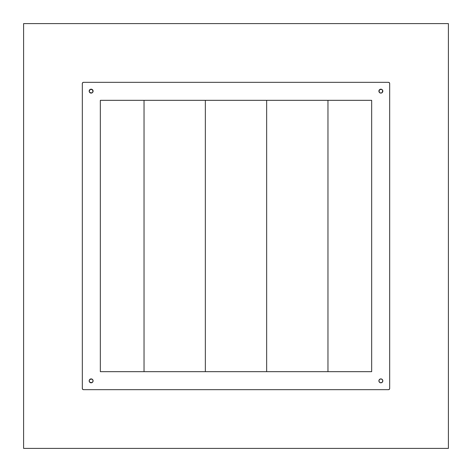 <?xml version="1.0" encoding="UTF-8"?>
<svg xmlns="http://www.w3.org/2000/svg" width="472" height="472" viewBox="0 0 472 472"><rect width="100%" height="100%" fill="white"/><g stroke="black" fill="none" stroke-linecap="round" stroke-linejoin="round"><path stroke-width="0.35" stroke-dasharray="2.36 1.77" d="M90.754 382.78L91.137 382.822A1.959 1.959 0 0 0 91.137 382.822L92.223 382.491L92.949 381.612A1.959 1.959 0 0 0 92.949 381.612L92.949 380.113A1.959 1.959 0 0 0 92.943 380.107L92.524 379.476A1.959 1.959 0 0 0 92.518 379.476L91.887 379.051A1.959 1.959 0 0 0 91.881 379.051L90.388 379.051A1.959 1.959 0 0 0 90.388 379.057L89.751 379.476A1.959 1.959 0 0 1 89.757 379.476M89.178 380.857A1.959 1.959 0 0 0 89.178 380.869L89.22 381.246M382.78 381.246L382.674 380.113L381.612 379.051A1.959 1.959 0 0 0 381.612 379.051L380.113 379.051A1.959 1.959 0 0 0 380.107 379.057L379.476 379.476A1.959 1.959 0 0 0 379.476 379.482L379.051 380.113A1.959 1.959 0 0 0 379.051 380.119L379.051 381.612A1.959 1.959 0 0 0 379.057 381.612L379.476 382.249A1.959 1.959 0 0 1 379.476 382.243M380.857 382.822A1.959 1.959 0 0 0 380.869 382.822L381.246 382.78M381.246 89.22L380.863 89.178A1.959 1.959 0 0 0 380.857 89.178M380.863 89.178L379.476 89.751A1.959 1.959 0 0 0 379.476 89.757M379.234 90.052L379.051 90.388A1.959 1.959 0 0 0 379.051 90.388L379.051 91.887A1.959 1.959 0 0 0 379.057 91.892L379.476 92.524A1.959 1.959 0 0 0 379.482 92.524L380.113 92.949A1.959 1.959 0 0 0 380.119 92.949L381.612 92.949A1.959 1.959 0 0 0 381.612 92.943L382.249 92.524A1.959 1.959 0 0 1 382.243 92.524M91.143 89.178A1.959 1.959 0 0 0 91.131 89.178L90.754 89.22M89.22 90.754L89.178 91.137A1.959 1.959 0 0 0 89.178 91.143M89.178 91.137L89.751 92.524A1.959 1.959 0 0 0 89.757 92.524M90.052 92.766L90.388 92.949A1.959 1.959 0 0 0 90.388 92.949L91.887 92.949A1.959 1.959 0 0 0 91.892 92.943L92.524 92.524A1.959 1.959 0 0 0 92.524 92.518L92.949 91.887A1.959 1.959 0 0 0 92.949 91.881L92.949 90.388A1.959 1.959 0 0 0 92.943 90.388L92.524 89.751A1.959 1.959 0 0 1 92.524 89.757M144.031 100.335L144.031 371.665L205.344 371.665L205.344 100.335L144.031 100.335L144.031 371.665L100.335 371.665L100.335 100.335L144.031 100.335L100.335 100.335L100.335 371.665L205.344 371.665L205.344 100.335L266.656 100.335L266.656 371.665L327.969 371.665L327.969 100.335L266.656 100.335L266.656 371.665L205.344 371.665L327.969 371.665L327.969 100.335L371.665 100.335L371.665 371.665L327.969 371.665L371.665 371.665L371.665 100.335L144.031 100.335M23.6 448.4L448.4 448.4L448.4 23.6L23.6 23.6L23.6 448.4L23.6 23.6L448.4 23.6L448.4 448.4L23.6 448.4M388.946 82.417L389.671 83.503A1.174 1.174 0 0 0 388.497 82.329L83.503 82.329A1.174 1.174 0 0 0 82.329 83.503L82.329 388.497A1.174 1.174 0 0 0 83.503 389.671L388.497 389.671A1.174 1.174 0 0 0 389.671 388.497L389.671 83.503L389.671 388.497M82.417 83.054L83.503 82.329L388.497 82.329M389.583 388.946L388.497 389.671L83.503 389.671M83.054 389.583L82.329 388.497L82.329 83.503M91.887 92.949L92.223 92.766M92.524 92.524L92.766 92.223M92.949 90.388L92.766 90.052M91.887 89.326L91.137 89.178M90.388 89.326L89.751 89.751M89.326 91.887L89.509 92.223M382.822 91.143A1.959 1.959 0 0 0 382.822 91.131L382.78 90.754M381.612 92.949L381.948 92.766M382.674 91.887L382.822 91.137M382.674 90.388L382.249 89.751M380.113 89.326L379.777 89.509M379.051 91.887L379.234 92.223M379.476 92.524L379.777 92.766M381.948 379.234L382.249 379.476A1.959 1.959 0 0 0 382.243 379.476M381.612 382.674L382.249 382.249M382.674 380.113L382.491 379.777M380.113 379.051L379.777 379.234M379.476 379.476L379.234 379.777M379.051 381.612L379.234 381.948M380.113 382.674L380.863 382.822M92.766 381.948L92.524 382.249A1.959 1.959 0 0 0 92.524 382.243M91.887 382.674L92.223 382.491M92.949 380.113L92.766 379.777M92.524 379.476L92.223 379.234M90.388 379.051L90.052 379.234M89.326 380.113L89.178 380.863M89.326 381.612L89.751 382.249"/><path stroke-width="0.71" d="M89.757 382.249A1.959 1.959 0 0 0 91.131 382.822A1.959 1.959 0 0 1 89.178 380.863A1.959 1.959 0 0 1 91.137 378.904A1.959 1.959 0 0 0 89.757 379.476M92.524 382.243A1.959 1.959 0 0 0 91.137 378.904L89.751 379.476L91.887 379.051L92.949 380.113L92.949 381.612L91.887 382.674L89.751 382.249L89.178 380.863L89.751 379.476A1.959 1.959 0 0 0 89.178 380.857M89.751 379.476L89.178 380.863A1.959 1.959 0 0 0 89.751 382.243M382.243 379.476A1.959 1.959 0 0 0 380.863 378.904A1.959 1.959 0 0 1 382.822 380.863A1.959 1.959 0 0 1 380.863 382.822L379.476 382.249L378.904 380.863L379.476 379.476L380.863 378.904L382.249 379.476L382.822 380.863L382.249 382.249L380.863 382.822A1.959 1.959 0 0 1 378.904 380.863A1.959 1.959 0 0 1 380.863 378.904A1.959 1.959 0 0 0 379.476 382.243M382.822 380.857A1.959 1.959 0 0 0 382.249 379.482L380.863 378.904L379.476 379.476L378.904 380.863L379.476 382.249A1.959 1.959 0 0 0 380.857 382.822M380.857 89.178A1.959 1.959 0 0 0 379.482 89.751L381.612 89.326L382.674 90.388L382.249 92.524L380.863 93.096A1.959 1.959 0 0 1 378.904 91.137A1.959 1.959 0 0 1 380.863 89.178A1.959 1.959 0 0 1 382.822 91.137A1.959 1.959 0 0 1 380.863 93.096L380.113 92.949A1.959 1.959 0 0 0 382.243 92.524M379.476 89.757A1.959 1.959 0 0 0 380.107 92.943L379.051 91.887L379.476 89.751L378.904 91.137L379.476 92.524L380.863 93.096L382.249 92.524A1.959 1.959 0 0 0 382.822 91.143M89.757 92.524A1.959 1.959 0 0 0 91.137 93.096A1.959 1.959 0 0 1 89.178 91.137A1.959 1.959 0 0 1 91.137 89.178A1.959 1.959 0 0 0 89.757 89.751M89.751 89.757A1.959 1.959 0 0 0 89.178 91.131L90.388 89.326L92.524 89.751L92.949 91.887L91.887 92.949L89.751 92.524L89.178 91.137L89.751 92.524L91.137 93.096A1.959 1.959 0 0 0 92.524 89.757M89.178 91.143A1.959 1.959 0 0 0 89.751 92.518M144.031 371.665L144.031 100.335L144.031 371.665M205.344 371.665L205.344 100.335L205.344 371.665M266.656 371.665L266.656 100.335L266.656 371.665M327.969 371.665L327.969 100.335L327.969 371.665M100.335 100.335L100.335 371.665L100.335 100.335L371.665 100.335L371.665 371.665L371.665 100.335L100.335 100.335M389.671 83.503L389.329 82.671L388.497 82.329L83.503 82.329L82.671 82.671L82.329 83.503L82.329 388.497L82.671 389.329L83.503 389.671L388.497 389.671L389.329 389.329L389.671 388.497L389.671 83.503A1.174 1.174 0 0 0 388.497 82.329L83.503 82.329A1.174 1.174 0 0 0 82.329 83.503L82.329 388.497A1.174 1.174 0 0 0 83.503 389.671L388.497 389.671A1.174 1.174 0 0 0 389.671 388.497L389.671 83.503M371.665 371.665L100.335 371.665L371.665 371.665M23.6 23.6L23.6 448.4L448.4 448.4L448.4 23.6L23.6 23.6L23.6 448.4L448.4 448.4L448.4 23.6L23.6 23.6M388.497 82.329L388.946 82.417M389.671 388.497L389.583 388.946M83.503 389.671L83.054 389.583M82.329 83.503L82.417 83.054M92.524 89.751L91.137 89.178A1.959 1.959 0 0 1 93.096 91.137A1.959 1.959 0 0 1 91.137 93.096L92.223 92.766L92.949 91.887L93.055 90.754L92.524 89.751A1.959 1.959 0 0 0 91.143 89.178M91.137 89.178L89.751 89.751L89.178 91.137M382.249 92.524L382.822 91.137A1.959 1.959 0 0 0 382.249 89.757M382.243 89.751A1.959 1.959 0 0 0 380.869 89.178L379.476 89.751M382.822 91.137L382.249 89.751L380.863 89.178M379.476 382.249L380.863 382.822A1.959 1.959 0 0 0 382.243 382.249M382.249 382.243A1.959 1.959 0 0 0 382.822 380.869L382.249 379.476M380.863 382.822L382.249 382.249L382.822 380.863M91.143 382.822A1.959 1.959 0 0 0 92.518 382.249L93.055 381.246L92.949 380.113L92.223 379.234L91.137 378.904A1.959 1.959 0 0 1 93.096 380.863A1.959 1.959 0 0 1 91.137 382.822L92.524 382.249M89.178 380.863L89.751 382.249L91.137 382.822"/></g></svg>
